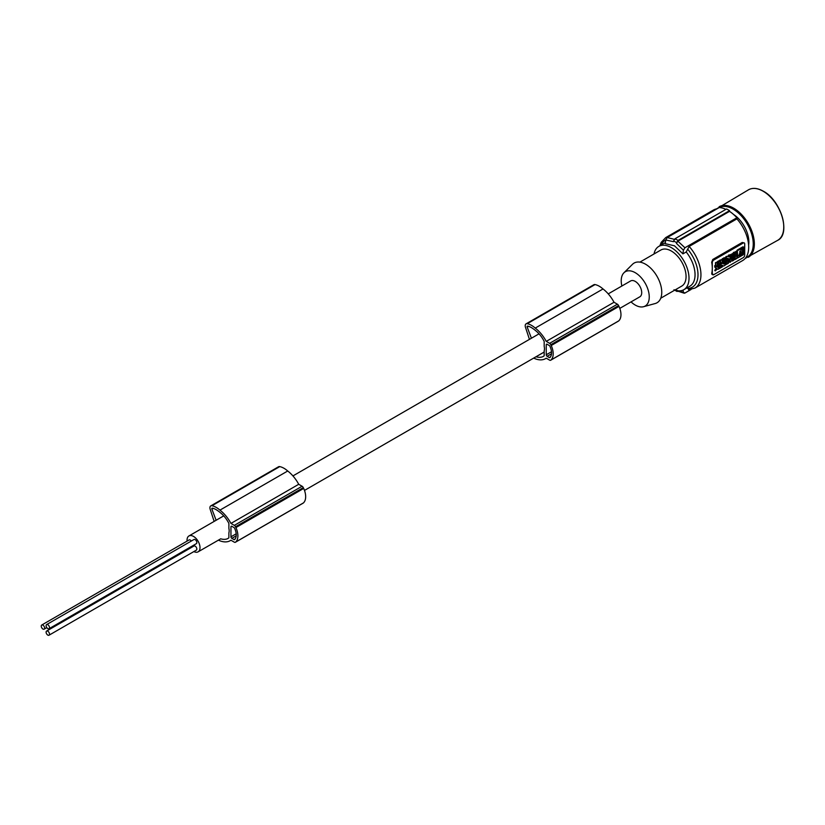 <?xml version="1.0" encoding="UTF-8"?>
<svg xmlns="http://www.w3.org/2000/svg" width="825" height="825" viewBox="0 0 825 825"><rect width="100%" height="100%" fill="white"/><g stroke="black" fill="none" stroke-linecap="round" stroke-linejoin="round"><path stroke-width="1.24" d="M717.049 208.787A29.174 16.84 -120 0 0 713.47 210.024L665.734 237.59L661.217 242.323L659.835 245.809M676.541 239.518L678.006 240.426L729.527 210.674A31.257 18.047 -120 0 0 728.062 209.767A31.257 18.047 -120 0 0 726.588 208.972L675.056 238.724L676.541 239.518M689.164 289.472L687.689 288.43A27.091 15.644 -120 0 0 698.002 274.756A27.091 15.644 -120 0 0 687.689 249.181L686.214 251.976L682.935 253.863L674.479 245.809L665.259 243.664A145.86 84.212 -60 0 1 665.744 239.993L673.489 241.684A145.86 84.212 -60 0 1 673.613 240.921L676.562 242.622L678.006 240.426M682.935 253.863A145.86 84.212 -60 0 1 683.42 250.202L676.438 243.385A145.86 84.212 -60 0 1 676.562 242.622M725.938 209.354A30.422 17.562 -120 0 0 719.214 207.539L667.239 237.548L674.943 239.477M673.613 240.921L675.056 238.724M665.744 239.993L667.239 237.548M674.84 290.07A25.008 14.438 -120 0 0 683.832 289.699A25.008 14.438 -120 0 0 687.668 269.662A25.008 14.438 -120 0 0 671.333 247.624A25.008 14.438 -120 0 0 658.835 246.386A25.008 14.438 -120 0 0 654.008 253.987M660.743 298.217L681.749 286.089A20.842 12.035 -120 0 0 684.946 269.393A20.842 12.035 -120 0 0 671.333 251.027A20.842 12.035 -120 0 0 660.918 249.996L639.901 262.123M678.006 291.349L676.562 290.823L678.006 291.349M675.613 290.317L676.562 290.823A145.86 84.212 120 0 1 676.51 290.544M683.059 290.091A145.86 84.212 120 0 0 683.42 292.339L677.572 290.74M676.438 290.204L677.882 290.74M683.42 292.339L684.925 293.05L684.234 293.215L676.882 290.843M691.102 289.472L684.925 293.05M736.9 218.873L689.164 246.438A29.174 16.84 60 0 1 694.908 288.111L742.644 260.556A29.174 16.84 60 0 0 736.9 218.873L736.9 217.748A30.422 17.562 60 0 0 729.527 211.365L729.527 210.674M748.605 245.128A22.925 13.231 -120 0 0 748.863 241.993A22.925 13.231 -120 0 0 733.642 214.531M619.792 308.385L639.818 296.825A9.168 5.29 -120 0 0 641.716 292.627A9.168 5.29 -120 0 0 637.715 283.398A9.168 5.29 -120 0 0 630.651 280.943L608.231 293.886M193.875 551.574A9.168 5.29 -120 0 0 198.103 551.842A9.168 5.29 -120 0 0 200.001 547.645A9.168 5.29 -120 0 0 195.999 538.416A9.168 5.29 -120 0 0 188.935 535.961A9.168 5.29 -120 0 0 187.038 540.158A9.168 5.29 -120 0 0 187.089 541.107M228.308 538.24L227.442 538.746A25.327 14.623 60 0 0 227.886 538.508A25.327 14.623 60 0 0 228.886 537.828L228.886 532.868A9.168 5.29 -120 0 0 229.175 530.805A9.168 5.29 -120 0 0 228.886 528.402L228.886 523.442A19.955 11.519 60 0 0 220.729 513.026A30.401 17.552 60 0 0 219.316 511.861A30.401 17.552 60 0 0 216.078 509.623A17.005 9.817 60 0 0 212.314 508.159A1.042 0.598 -120 0 0 211.901 509.149L216.129 520.266M535.992 356.771A30.401 17.552 60 0 0 536.023 356.782A22.811 13.169 60 0 0 542.747 356.709A25.327 14.623 60 0 0 543.18 356.472A25.327 14.623 60 0 0 544.18 355.792L544.18 350.831A9.168 5.29 -120 0 0 544.479 348.769A9.168 5.29 -120 0 0 544.18 346.366L544.18 341.406A19.955 11.519 60 0 0 536.033 330.99A30.401 17.552 60 0 0 534.61 329.825A30.401 17.552 60 0 0 531.382 327.587A17.005 9.817 60 0 0 527.608 326.123A1.042 0.598 -120 0 0 527.196 327.113L531.424 338.229M189.585 547.573A9.168 5.29 -120 0 0 190.07 548.243M191.297 541.045A2.392 1.382 -120 0 0 189.08 539.952L41.745 625.02A2.392 1.382 -120 0 0 41.25 626.113A2.392 1.382 -120 0 0 42.292 628.526A2.392 1.382 -120 0 0 44.137 629.166A2.392 1.382 -120 0 0 44.643 628.072A2.392 1.382 -120 0 0 43.591 625.659A2.392 1.382 -120 0 0 41.745 625.02M49.005 635.219L196.34 550.151A2.392 1.382 -120 0 0 196.835 549.058A2.392 1.382 -120 0 0 195.793 546.645A2.392 1.382 -120 0 0 193.947 546.006L46.613 631.063A2.392 1.382 -120 0 0 46.107 632.167A2.392 1.382 -120 0 0 47.159 634.58A2.392 1.382 -120 0 0 49.005 635.219A2.392 1.382 -120 0 0 49.5 634.116A2.392 1.382 -120 0 0 48.458 631.713A2.392 1.382 -120 0 0 46.613 631.063M49.005 628.732L196.34 543.675A2.392 1.382 -120 0 0 196.835 542.572A2.392 1.382 -120 0 0 195.793 540.158A2.392 1.382 -120 0 0 193.947 539.519L46.613 624.587A2.392 1.382 -120 0 0 46.107 625.68A2.392 1.382 -120 0 0 47.159 628.093A2.392 1.382 -120 0 0 49.005 628.732A2.392 1.382 -120 0 0 49.5 627.639A2.392 1.382 -120 0 0 48.458 625.226A2.392 1.382 -120 0 0 46.613 624.587M227.442 538.746A22.811 13.169 60 0 1 220.729 538.818A30.401 17.552 60 0 1 220.688 538.808M233.96 539.581A1.248 0.722 60 0 0 234.578 539.643A1.248 0.722 60 0 0 234.692 539.55A15.438 8.91 60 0 0 235.362 538.581A11.127 6.425 60 0 0 235.362 530.166A15.438 8.91 60 0 0 234.692 528.423A1.248 0.722 60 0 0 233.96 527.536L231.825 526.309A1.248 0.722 60 0 0 231.206 526.247A1.248 0.722 60 0 0 230.948 526.824L230.948 536.827A1.248 0.722 60 0 0 231.825 538.354L233.96 539.581L235.187 538.869M211.963 505.735A4.166 2.403 -120 0 0 210.787 505.88L278.561 466.754A4.166 2.403 -120 0 1 279.747 466.61L211.963 505.735A19.903 11.488 60 0 1 218.708 509.097A19.903 11.488 60 0 1 219.945 510.128A26.668 15.397 60 0 1 220.203 510.335A26.668 15.397 60 0 1 230.948 523.421L234.321 525.37A2.083 1.207 60 0 1 235.517 526.752A17.5 10.106 60 0 1 235.919 527.557A15.046 8.683 60 0 1 235.682 542.035A17.5 10.106 60 0 1 235.517 542.169A2.083 1.207 60 0 1 235.362 542.283A2.083 1.207 60 0 1 234.321 542.18L230.938 540.22A26.668 15.397 60 0 1 230.257 540.653A26.668 15.397 60 0 1 220.203 540.901A26.668 15.397 60 0 1 219.945 540.798A27.349 15.788 60 0 1 219.893 540.777A27.349 15.788 60 0 1 218.377 540.138M210.787 505.88A4.166 2.403 -120 0 0 210.292 509.654L214.149 521.41M279.747 466.61A19.903 11.488 60 0 1 286.481 469.961A19.903 11.488 60 0 1 287.719 471.003A26.668 15.397 60 0 1 287.977 471.199A26.668 15.397 60 0 1 298.722 484.296L302.094 486.245A2.083 1.207 60 0 1 303.291 487.627A17.5 10.106 60 0 1 303.693 488.431A15.046 8.683 60 0 1 303.456 502.899A17.5 10.106 60 0 1 303.291 503.033A2.083 1.207 60 0 1 303.136 503.147A2.083 1.207 60 0 1 302.971 503.219M230.948 523.421L298.722 484.296M235.517 526.752L303.291 487.627M235.682 542.035L303.456 502.899M235.919 527.557L303.693 488.431M235.517 542.169L303.291 503.033M549.254 357.545A1.248 0.722 60 0 0 549.883 357.607A1.248 0.722 60 0 0 549.997 357.514A15.438 8.91 60 0 0 550.667 356.544A11.127 6.425 60 0 0 550.667 348.129A15.438 8.91 60 0 0 549.997 346.387A1.248 0.722 60 0 0 549.254 345.5L547.13 344.272A1.248 0.722 60 0 0 546.501 344.211A1.248 0.722 60 0 0 546.243 344.788L546.243 354.791A1.248 0.722 60 0 0 547.13 356.317L549.254 357.545L550.492 356.833M527.268 323.699L595.042 284.573A4.166 2.403 -120 0 0 593.856 284.718L526.082 323.843A4.166 2.403 -120 0 1 527.268 323.699A19.903 11.488 60 0 1 534.002 327.061A19.903 11.488 60 0 1 535.239 328.092A26.668 15.397 60 0 1 535.507 328.298A26.668 15.397 60 0 1 546.253 341.385L549.625 343.334A2.083 1.207 60 0 1 550.811 344.716A17.5 10.106 60 0 1 551.224 345.52A15.046 8.683 60 0 1 550.987 359.999A17.5 10.106 60 0 1 550.811 360.133A2.083 1.207 60 0 1 550.667 360.247A2.083 1.207 60 0 1 549.625 360.143L546.243 358.184A26.668 15.397 60 0 1 545.562 358.617A26.668 15.397 60 0 1 535.497 358.865A26.668 15.397 60 0 1 535.239 358.762A27.349 15.788 60 0 1 535.198 358.741A27.349 15.788 60 0 1 533.672 358.102M526.082 323.843A4.166 2.403 -120 0 0 525.587 327.618L529.444 339.374M595.042 284.573A19.903 11.488 60 0 1 601.776 287.925A19.903 11.488 60 0 1 603.013 288.967A26.668 15.397 60 0 1 603.281 289.162A26.668 15.397 60 0 1 614.027 302.259L617.399 304.198A2.083 1.207 60 0 1 618.585 305.59A17.5 10.106 60 0 1 618.998 306.395A15.046 8.683 60 0 1 618.76 320.863A17.5 10.106 60 0 1 618.585 320.997A2.083 1.207 60 0 1 618.441 321.111A2.083 1.207 60 0 1 618.265 321.183M550.811 344.716L618.585 305.59M550.811 360.133L618.585 320.997M550.987 359.999L618.76 320.863M551.224 345.52L618.998 306.395M546.253 341.385L614.027 302.259M542.747 356.709L543.613 356.204M535.239 328.092L603.013 288.967M219.945 510.128L287.719 471.003M712.769 259.473L713.769 260.04L743.232 243.035A2.083 1.207 -60 0 1 744.274 242.932L742.232 242.457L712.769 259.473L711.707 262.257A29.174 16.84 60 0 1 712.295 268.207A29.174 16.84 60 0 1 711.707 273.488L712.769 274.096M687.689 249.181L689.164 246.438M736.9 217.748L684.925 247.758L683.42 250.202M684.925 247.758L677.882 241.178L676.438 243.385M729.527 211.365L677.882 241.178M715.337 270.878L714.749 270.538L716.079 268.043L716.667 268.383L715.337 270.878L717.389 268.898L718.008 269.332L717.358 268.95M725.577 259.452L726.402 259.648L725.577 260.133L725.577 257.483L724.35 258.184L724.35 260.834L723.525 262.226L726.402 260.566L726.402 259.648M740.468 251.192L738.664 255.863L740.468 255.172L740.468 251.192M735.271 257.771L735.591 258.411L734.9 258.38M719.668 264.124L720.937 264.082L720.937 267.651L719.658 268.383L719.658 264.815L720.937 264.082M738.396 255.637L739.881 254.832L739.881 251.192M737.787 250.429L743.82 247.438L742.789 246.861L737.199 250.088L736.756 250.841L737.344 251.182L737.787 250.429L737.199 250.088M723.669 266.062L722.401 265.299L723.669 266.062L724.886 265.361L724.886 261.793L723.669 262.505L723.669 264.031L722.401 263.237L721.174 263.938L721.174 267.506L722.401 266.795L722.401 265.268M740.943 254.574L742.778 254.203L740.943 254.884L740.943 249.81L742.778 248.377M723.762 258.029L725.577 257.483M723.401 260.7L723.762 259.597M723.762 260.494L724.35 260.834M723.762 257.843L724.35 258.184M729.042 259.04L730.259 258.338L730.259 254.77L729.042 255.482L729.042 257.008L727.774 256.214L726.547 256.915L726.547 260.483L727.774 259.772L727.774 258.246L729.042 259.04L727.774 258.277M736.859 257.39L737.787 257.916L743.377 254.688L743.82 247.438M724.886 265.083L728.331 263.371L729.475 258.792M724.886 264.268L725.134 265.217M722.432 260.721L722.133 261.793L722.432 260.721M722.339 258.668L724.195 258.277L722.762 262.67L721.493 263.402L720.06 260.659L722.71 259.762L722.339 258.668L722.71 259.762M720.318 261.938L721.493 263.402M724.886 263.701L726.505 263.051L725.134 264.402M742.18 253.863L742.51 248.531M742.778 254.203L742.789 248.377M734.993 258.07L735.591 258.411M715.244 267.011L714.646 265.753L715.244 267.011L718.75 264.98C720.73 262.824 720.813 261.597 719.008 261.298L717.296 263.093M714.646 265.753L715.481 265.279L716.069 265.619L715.244 266.093M725.959 259.39L725.959 256.575L726.547 256.915M725.959 256.575L727.774 256.214M736.127 254.626L736.859 254.884L736.859 258.452L734.838 259.617C733.415 259.617 733.415 258.803 734.838 257.153L735.591 256.719L735.003 255.595M736.756 254.822L736.756 253.368M736.756 252.213L736.756 250.841M737.787 257.916L737.344 251.182M717.049 262.123L717.637 262.267M735.281 255.441L735.591 256.719M736.859 254.884L735.591 255.616M719.07 265.753L719.658 268.383M733.59 256.771L733.59 260.339L732.363 261.04L732.363 259.792L730.073 262.371L730.073 258.803L731.29 258.101L731.29 259.421L732.363 258.803L732.363 257.483L733.59 256.771L733.085 256.482M729.537 262.061L730.073 262.371M724.824 261.473L729.475 259.689L727.774 259.452M733.198 253.368L730.228 254.75M730.857 257.421L733.229 256.317L733.538 253.471C731.167 253.842 730.269 255.152 730.857 257.421L730.61 257.173M720.586 263.887L721.215 263.237M720.586 263.598L721.174 263.938M733.972 254.533L735.044 252.935M733.538 253.43L734.126 253.77L733.538 252.409L733.538 253.43M733.941 254.781L735.436 252.914L734.126 253.77M719.173 264.67L718.111 267.558L719.441 268.507L718.008 269.332M715.481 265.279L715.481 262.628L716.069 265.619M715.481 262.628L717.296 262.257L716.069 262.969M718.41 260.958L719.895 261.298L718.41 260.958L717.049 261.927M722.999 261.927L723.525 262.226M724.195 258.277L722.927 259.009M726.021 261.958L726.505 262.237L725.134 263.031L725.134 263.845M725.134 261.659L725.134 262.474L726.505 261.68L726.505 262.237M740.221 253.306L741.056 252.45L740.221 253.306M720.029 261.401L719.472 260.318L720.06 260.659M719.472 260.318L722.123 259.421M739.561 255.379L740.149 255.719M728.516 262.092L728.527 260.886L727.743 262.505L728.516 262.092M728.454 256.637L728.454 255.142L729.042 255.482M728.454 255.142L730.259 254.77M717.296 264.227L718.42 264.258L717.296 264.907L717.296 262.257M718.42 264.258L718.926 262.433L717.637 263.288M732.641 255.688L732.59 254.626L731.796 256.245L732.641 255.688M716.079 268.043L714.955 266.846M714.646 267.032L715.244 267.372L716.368 266.362M717.791 265.537L719.534 264.887M718.101 265.712L717.389 267.042L716.678 266.537M716.667 268.383L715.244 267.372M735.003 256.379L733.59 257.441M733.456 259.359L734.838 259.617M731.775 260.133L732.363 261.04M731.29 258.741L731.775 257.431M731.775 258.462L732.363 258.803M717.833 263.917L718.544 262.453M723.082 263.66L723.082 262.164L723.669 262.505M716.832 266.65L717.265 265.846M733.652 255.637L734.126 255.905L736.405 251.8L734.126 252.749M736.075 251.697L733.538 252.409M740.242 253.131L740.582 252.574M730.259 258.008L731.29 258.101M731.61 255.884L732.188 254.657M727.557 262.144L728.135 260.917M734.126 254.884L734.126 255.905M744.274 242.932A2.083 1.207 -60 0 1 744.707 243.88L744.707 255.111A2.083 1.207 120 0 1 743.232 257.658L713.769 274.673A2.083 1.207 -60 0 1 712.728 274.777A2.083 1.207 -60 0 1 712.295 273.828L712.295 262.597A2.083 1.207 120 0 1 713.769 260.04M687.689 288.43L687.493 287.585M621.864 286.017A19.821 11.447 60 0 1 623.947 272.776A19.821 11.447 60 0 1 635.24 272.693A19.821 11.447 60 0 1 648.553 291.524A19.821 11.447 60 0 1 643.541 306.714A19.821 11.447 60 0 1 635.24 305.064A19.821 11.447 60 0 1 631.032 301.888M623.947 272.776L632.497 264.299A22.925 13.231 60 0 1 645.552 264.217A22.925 13.231 60 0 1 660.949 285.976A22.925 13.231 60 0 1 655.153 303.548L643.541 306.714M669.312 236.352A29.174 16.84 -120 0 0 665.734 237.59M683.832 289.699L689.875 286.203A25.008 14.438 -120 0 0 686.214 251.976M665.383 242.622A25.008 14.438 -120 0 0 664.868 242.901L658.835 246.386M665.734 240.003A27.091 15.644 -120 0 0 661.134 245.056M716.533 208.88L748.543 189.781A29.174 16.84 60 0 1 763.125 191.225A29.174 16.84 60 0 1 782.183 216.934A29.174 16.84 60 0 1 777.707 240.312L745.161 258.472M719.132 206.755A29.174 16.84 60 0 1 733.714 208.199A29.174 16.84 60 0 1 754.349 243.932A29.174 16.84 60 0 1 748.306 257.287M719.256 207.539A28.442 16.418 60 0 1 741.046 215.583A28.442 16.418 60 0 1 753.246 243.973A28.442 16.418 60 0 1 745.769 257.72M763.414 191.4A28.751 16.603 60 0 1 783.75 226.782M213.221 508.375L211.901 509.149M220.729 538.818L198.103 551.842M231.825 538.354L236.208 535.827M230.948 536.827L236.197 533.785M230.948 526.824L231.825 526.309M234.321 525.37L302.094 486.245M546.243 344.788L547.13 344.272M546.243 354.791L551.502 351.749M547.13 356.317L551.512 353.791M549.625 343.334L617.399 304.198M536.023 356.782L544.18 352.069M528.526 326.339L527.196 327.113M739.881 254.832L740.468 255.172M739.695 251.965L740.283 252.306M742.51 253.306L743.098 253.646M727.774 259.493L728.331 259.813M739.881 251.532L740.468 251.873M734.24 256.812L734.838 257.153M743.232 243.035L742.232 242.457M711.707 262.257L712.295 262.597M711.707 273.488L712.295 273.828M676.995 291.452L673.984 289.719M748.543 189.781C752.668 187.523 757.608 187.997 763.331 191.204C781.048 200.351 791 234.259 777.707 240.312M539.024 333.836L292.937 475.922M223.73 515.873L188.935 535.961M46.788 627.639L44.137 629.166M235.362 542.283L303.136 503.147M550.667 360.247L618.441 321.111M545.562 358.617L546.274 358.205M230.257 540.653L230.979 540.241M544.18 352.038L304.497 490.421M732.951 253.131L733.538 253.471M736.88 257.606L737.478 257.947M743.108 246.83L743.696 247.17M736.405 251.8L735.817 251.46M712.728 274.777L711.862 274.282M688.535 289.657L694.908 288.111"/></g></svg>
